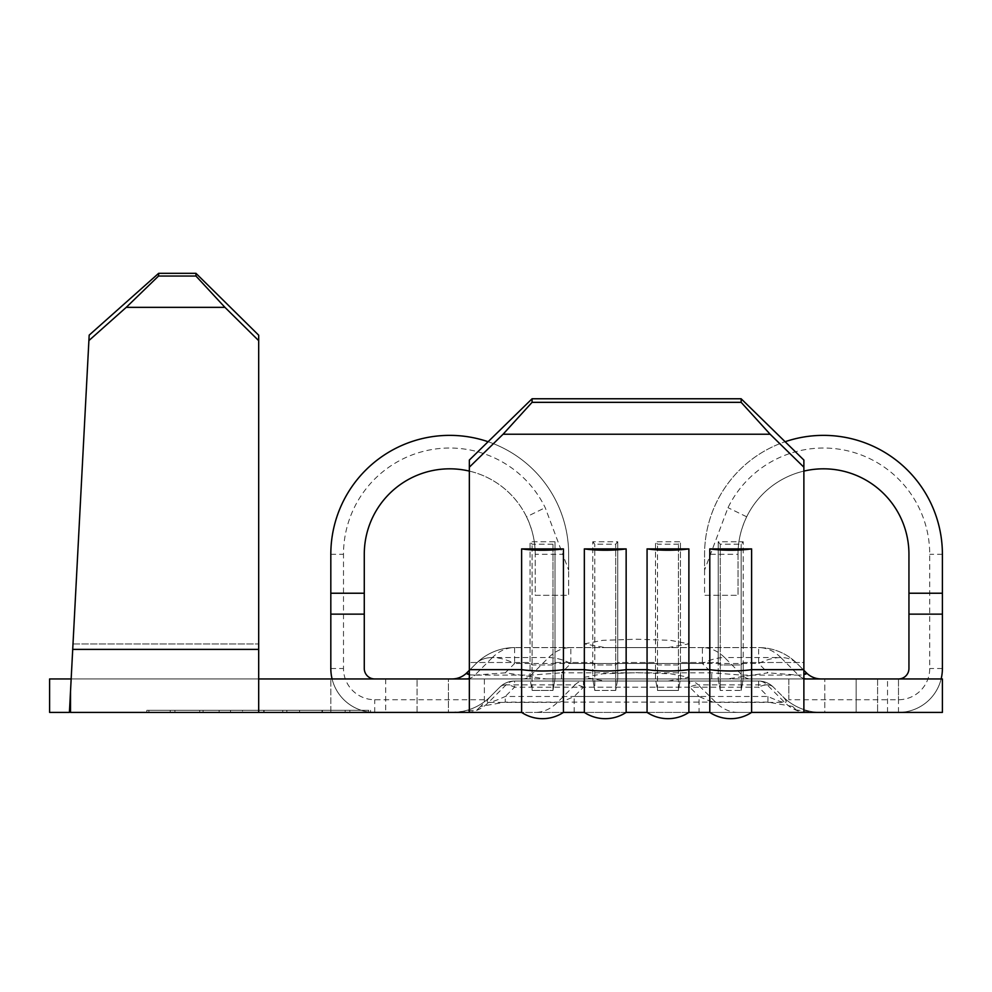 <?xml version="1.0" encoding="UTF-8"?>
<svg xmlns="http://www.w3.org/2000/svg" width="992" height="992" viewBox="0 0 992 992"><rect width="100%" height="100%" fill="white"/><g stroke="black" fill="none" stroke-linecap="round" stroke-linejoin="round"><path stroke-width="0.74" stroke-dasharray="4.96 3.72" d="M738.011 712.405A54.362 38.44 -90 0 1 715.815 702.423L698.269 684.877A20.906 12.078 135 0 0 689.725 687.171L699.05 696.483L574.182 696.483C565.7 700.402 560.108 702.386 557.405 702.423L488.51 702.423C485.931 702.386 486.588 700.402 490.494 696.483A54.362 54.362 0 0 1 452.054 712.405A54.362 54.362 0 0 0 490.494 696.483L499.807 687.171L490.494 696.483C483.042 704.332 487.965 704.332 505.275 696.483L767.944 696.483C785.255 704.332 790.178 704.332 782.725 696.483C786.631 700.402 787.288 702.386 784.722 702.423L715.815 702.423C713.112 702.386 707.532 700.402 699.05 696.483L699.05 712.405L821.165 712.405A54.362 54.362 0 0 1 782.725 696.483A54.362 54.362 0 0 0 821.165 712.405L898.492 712.405A43.908 43.908 0 0 0 942.4 668.496L942.4 554.28A118.916 118.916 0 0 0 823.484 435.364A118.916 118.916 0 0 0 704.568 554.28L704.568 570.078L728.004 507.681A106.243 106.243 0 0 1 929.727 554.28L929.727 668.496A31.236 31.236 0 0 1 898.492 699.732L788.851 699.732L788.851 678.95L821.165 678.95A20.906 20.906 0 0 1 806.384 672.824L797.072 663.512A54.362 54.362 0 0 0 758.632 647.59L514.588 647.59A54.362 54.362 0 0 0 476.148 663.512L469.34 670.319L476.148 663.512A54.362 54.362 0 0 1 514.588 647.59L758.632 647.59A54.362 54.362 0 0 1 797.072 663.512L806.384 672.824A20.906 20.906 0 0 0 821.165 678.95A20.906 20.906 0 0 1 806.384 672.824C807.823 674.337 805.157 675.093 798.374 675.118L803.88 674.845M817.334 712.405L796.204 709.962L792.695 706.44L767.944 702.113L767.944 696.483L758.632 687.171L514.588 687.171L505.275 696.483L505.275 702.113L480.537 706.44L484.369 702.609L484.369 678.95L473.184 678.95L546.034 678.95L505.275 672.824L474.846 675.118C468.063 675.093 465.397 674.337 466.835 672.824A20.906 20.906 0 0 1 452.054 678.95L258.689 678.95L258.689 335.209L258.689 678.95L49.6 678.95L49.6 712.405L69.415 712.405L88.896 340.578L126.244 307.346L224.936 307.346L258.689 340.653L258.689 712.405L148.912 712.405L368.454 712.405L146.828 712.405L370.549 712.405L258.689 712.405L258.689 678.95L71.164 678.95L72.999 643.944L71.164 678.95M214.458 712.405L230.541 712.405L214.458 712.405L214.458 710.309L203.062 710.309L203.062 712.405L203.062 710.309L230.541 710.309L230.541 712.405L230.541 710.309L219.145 710.309L219.145 712.405L219.145 710.309L214.458 710.309L214.458 712.405M294.872 712.405L349.829 712.405L294.872 712.405L294.872 710.309L322.016 710.309L322.016 712.405M264.021 712.405L235.898 712.405L264.021 712.405L264.021 710.309L286.837 710.309L286.837 712.405L286.837 710.309L282.732 710.309L282.732 712.405L282.732 710.309L263.736 710.309L263.736 712.405M170.227 712.405L199.714 712.405L170.227 712.405L170.227 710.309L170.227 712.405M574.182 712.405L574.182 696.483L583.494 687.171L689.725 687.171L689.725 681.045A20.906 14.781 -90 0 1 698.269 684.877L767.163 684.877A20.906 12.078 135 0 1 773.413 687.171A20.906 20.906 0 0 0 758.632 681.045L758.632 687.171A20.906 12.078 135 0 1 773.413 687.171A20.906 20.906 0 0 0 758.632 681.045A20.906 20.906 0 0 1 773.413 687.171L782.725 696.483L773.413 687.171A20.906 20.906 0 0 0 758.632 681.045L584.338 681.045L667.976 681.045L688.882 677.325L670.468 673.779L636.616 672.675L602.764 673.779L584.338 677.325L605.244 681.045L514.588 681.045L758.632 681.045L514.588 681.045A20.906 20.906 0 0 0 499.807 687.171A20.906 20.906 0 0 1 514.588 681.045A20.906 20.906 0 0 0 499.807 687.171A20.906 12.078 -135 0 1 506.056 684.877L574.951 684.877L557.405 702.423A54.362 38.44 -90 0 1 535.209 712.405L699.05 712.405M480.537 706.44L477.016 709.962L452.054 712.405A54.362 54.362 0 0 0 490.494 696.483A54.362 54.362 0 0 1 452.054 712.405L535.209 712.405M505.275 672.824L514.588 663.512A54.362 31.384 -135 0 0 476.148 663.512A54.362 54.362 0 0 1 514.588 647.59A54.362 54.362 0 0 0 476.148 663.512L466.835 672.824A20.906 20.906 0 0 1 452.054 678.95A20.906 20.906 0 0 0 466.835 672.824L476.148 663.512A54.362 31.384 45 0 1 492.404 657.56L474.846 675.118L531.067 675.118L561.497 672.824L561.497 678.95L452.054 678.95M821.165 678.95L806.905 678.95A20.906 14.781 -90 0 1 798.374 675.118L780.828 657.56A54.362 31.384 -45 0 1 797.072 663.512L803.88 670.319L797.072 663.512A54.362 31.384 -45 0 0 758.632 663.512L767.944 672.824L727.198 678.95L546.034 678.95M782.725 696.483A54.362 54.362 0 0 0 821.165 712.405L887.518 712.405L821.165 712.405A54.362 54.362 0 0 1 782.725 696.483M767.944 702.113L505.275 702.113M796.204 709.962L792.695 706.44M484.369 678.95L484.369 702.609L477.016 709.962M941.135 678.95A43.908 43.908 0 0 1 898.492 712.405L942.4 712.405L942.4 678.95L727.198 678.95M521.618 712.405A37.981 37.981 0 0 0 563.431 712.405L584.338 712.405A37.981 37.981 0 0 0 626.15 712.405L647.069 712.405A37.981 37.981 0 0 0 688.882 712.405L709.788 712.405A37.981 37.981 0 0 0 751.614 712.405L803.88 712.405L803.88 678.95L448.434 678.95L448.434 712.405L521.618 712.405L521.618 548.898A37.981 8.11 180 0 0 563.431 548.898L521.618 548.898M469.34 467.195L503.093 434.223L532.072 402.343L532.072 398.772L469.34 460.052L469.34 712.405L469.34 678.95L448.434 678.95L448.434 712.405L824.786 712.405L824.786 678.95L824.786 712.405L803.88 712.405L803.88 662.507L803.88 712.405M70.506 691.498L70.506 712.405L258.689 712.405L258.689 678.95M469.34 471.101A85.461 85.461 0 0 1 535.209 554.28L562.712 554.28L568.652 570.078L568.652 554.28A118.916 118.916 0 0 0 449.736 435.364A118.916 118.916 0 0 0 330.82 554.28L330.82 668.496A43.908 43.908 0 0 0 374.728 712.405L258.689 712.405L258.689 710.309L370.549 710.309L258.689 710.309L258.689 712.405L258.689 710.309L146.828 710.309L368.454 710.309L148.912 710.309L258.689 710.309L258.689 712.405M332.084 678.95A43.908 43.908 0 0 0 374.728 712.405L452.054 712.405M484.369 699.732L374.728 699.732A31.236 31.236 0 0 1 343.492 668.496L343.492 554.28A106.243 106.243 0 0 1 545.216 507.681L562.712 554.28M806.905 712.405A54.362 38.44 -90 0 1 784.722 702.423L767.163 684.877A20.906 14.781 -90 0 0 758.632 681.045A20.906 20.906 0 0 1 773.413 687.171A20.906 20.906 0 0 0 758.632 681.045L514.588 681.045A20.906 20.906 0 0 0 499.807 687.171A20.906 12.078 45 0 1 514.588 687.171L514.588 681.045A20.906 20.906 0 0 0 499.807 687.171A20.906 20.906 0 0 1 514.588 681.045A20.906 14.781 90 0 0 506.056 684.877L488.51 702.423A54.362 38.44 -90 0 1 466.314 712.405M788.851 699.732L788.851 678.95M469.34 678.95L530.038 678.95L530.038 541.768L532.072 544.211L552.978 544.211L554.999 541.768L530.038 541.768L532.072 544.211L552.978 544.211L554.999 541.768L530.038 541.768L530.038 678.95L532.072 690.444L532.072 544.211L532.072 690.444L552.978 690.444L552.978 544.211L552.978 690.444L554.999 678.95L592.77 678.95L592.77 541.768L594.791 544.211L615.697 544.211L617.731 541.768L592.77 541.768L594.791 544.211L615.697 544.211L617.731 541.768L592.77 541.768L592.77 678.95L594.791 690.444L594.791 544.211L594.791 690.444L615.697 690.444L615.697 544.211L615.697 690.444L617.731 678.95L655.489 678.95L655.489 541.768L657.522 544.211L678.429 544.211L680.45 541.768L655.489 541.768L657.522 544.211L678.429 544.211L680.45 541.768L655.489 541.768L655.489 678.95L657.522 690.444L657.522 544.211L657.522 690.444L678.429 690.444L678.429 544.211L678.429 690.444L680.45 678.95L718.22 678.95L718.22 662.507L718.22 678.95L720.242 690.444L720.242 544.211L741.148 544.211L743.182 541.768L718.22 541.768L720.242 544.211L741.148 544.211L743.182 541.768L718.22 541.768L720.242 544.211L720.242 690.444L741.148 690.444L741.148 544.211L741.148 690.444L743.182 678.95L803.88 678.95L743.182 678.95L743.182 662.507L743.182 678.95L741.148 690.444L720.242 690.444L718.22 678.95L680.45 678.95L680.45 662.507L680.45 678.95L678.429 690.444L657.522 690.444L655.489 678.95L617.731 678.95L617.731 541.768L617.731 678.95L615.697 690.444L594.791 690.444L592.77 678.95L554.999 678.95L554.999 541.768L554.999 678.95L552.978 690.444L532.072 690.444L530.038 678.95L469.34 678.95L469.34 460.052L469.34 712.405M877.585 678.95L898.492 678.95L877.585 678.95L877.585 712.405L877.585 678.95M856.146 678.95L887.518 678.95L856.146 678.95L856.146 712.405L856.146 678.95M806.905 678.95L561.497 678.95M803.88 467.195L803.88 662.507L743.182 662.507L741.148 664.962L720.242 664.962L718.22 662.507L718.22 541.768L718.22 662.507L680.45 662.507L680.45 541.768L680.45 662.507L678.429 664.962L657.522 664.962L655.489 662.507L617.731 662.507L615.697 664.962L594.791 664.962L592.77 662.507L554.999 662.507L552.978 664.962L532.072 664.962L530.038 662.507L469.34 662.507L530.038 662.507L532.072 664.962L552.978 664.962L554.999 662.507L592.77 662.507L594.791 664.962L615.697 664.962L617.731 662.507L655.489 662.507L657.522 664.962L678.429 664.962L680.45 662.507L718.22 662.507L720.242 664.962L741.148 664.962L743.182 662.507L743.182 541.768L743.182 662.507L803.88 662.507L803.88 460.052L741.148 398.772L741.148 402.343L770.127 434.223L803.88 467.195L803.88 678.95M532.072 398.772L741.148 398.772M751.614 712.405L751.614 548.898L709.788 548.898A37.981 8.11 180 0 0 751.614 548.898M709.788 712.405L709.788 548.898M688.882 712.405L688.882 548.898L647.069 548.898A37.981 8.11 180 0 0 688.882 548.898M647.069 712.405L647.069 548.898M626.15 712.405L626.15 548.898L584.338 548.898A37.981 8.11 180 0 0 626.15 548.898M584.338 712.405L584.338 548.898M563.431 712.405L563.431 548.898M503.093 434.223L770.127 434.223M126.244 307.346L158.522 276.049L158.658 273.321L89.181 335.135L72.999 643.944L88.896 340.578M704.568 570.078L704.568 595.312L738.023 595.312L704.568 595.312L704.568 554.28A118.916 118.916 0 0 1 785.118 441.725M710.508 554.28L738.023 554.28L738.023 595.312L738.023 554.28A85.461 85.461 0 0 1 803.88 471.101M942.4 614.135L908.945 614.135M738.023 554.28C737.862 541.954 740.751 529.468 746.678 516.795A85.461 85.461 0 0 1 908.945 554.28L908.945 668.496A10.453 10.453 0 0 1 898.492 678.95L898.492 699.732M488.101 441.725A118.916 118.916 0 0 1 568.652 554.28L568.652 595.312L535.209 595.312L535.209 554.28L535.209 595.312L568.652 595.312L568.652 570.078M364.275 614.135L330.82 614.135M374.728 678.95A10.453 10.453 0 0 1 364.275 668.496L364.275 554.28A85.461 85.461 0 0 1 526.541 516.795L545.216 507.681M535.209 554.28C535.407 542.153 532.518 529.666 526.541 516.795M330.82 712.405L330.82 678.95L330.82 712.405M532.072 402.343L741.148 402.343M258.689 340.653L258.689 335.209L195.957 273.321L195.957 276.049L224.936 307.346M158.522 276.049L195.957 276.049M158.658 273.321L195.957 273.321M583.494 687.171A20.906 12.078 -135 0 0 574.951 684.877A20.906 14.781 90 0 1 583.494 681.045L583.494 687.171M522.536 678.95A20.906 14.781 -90 0 0 531.067 675.118L548.626 657.56A54.362 31.384 45 0 1 570.822 663.512L561.497 672.824L711.723 672.824L742.152 675.118L798.374 675.118L767.944 672.824M711.723 678.95L711.723 672.824L702.41 663.512A54.362 31.384 -45 0 1 724.594 657.56L742.152 675.118A20.906 14.781 -90 0 0 750.684 678.95M758.632 647.59A54.362 54.362 0 0 1 797.072 663.512A54.362 54.362 0 0 0 758.632 647.59A54.362 54.362 0 0 1 797.072 663.512A54.362 54.362 0 0 0 758.632 647.59A54.362 38.44 90 0 1 780.828 657.56L724.594 657.56A54.362 38.44 90 0 0 702.41 647.59L702.41 663.512L570.822 663.512L570.822 647.59A54.362 38.44 -90 0 0 548.626 657.56L492.404 657.56A54.362 38.44 -90 0 1 514.588 647.59L514.588 663.512L758.632 663.512L758.632 647.59M469.34 674.845L474.846 675.118A20.906 14.781 -90 0 1 469.34 678.503M584.338 643.87L602.764 640.336L636.616 639.22L670.468 640.336L688.882 643.87L667.976 647.59L605.244 647.59L584.338 643.87L584.338 647.59M385.702 678.95L385.702 712.405M887.518 712.405L887.518 678.95M370.549 710.309L370.549 712.405L370.549 710.309M146.828 710.309L146.828 712.405L146.828 710.309M368.454 710.309L368.454 712.405L368.454 710.309M148.912 710.309L148.912 712.405L148.912 710.309M322.016 710.309L349.829 710.309L349.829 712.405M349.829 710.309L322.437 710.309L322.437 712.405M322.437 710.309L294.872 710.309M322.251 710.309L345.142 710.309L299.572 710.309L322.251 710.309L322.251 712.405L345.142 712.405L299.572 712.405L322.251 712.405L322.251 710.309M345.142 710.309L345.142 712.405M299.572 710.309L299.572 712.405M263.736 710.309L240.597 710.309L240.597 712.405M240.597 710.309L264.058 710.309L264.058 712.405M264.058 710.309L286.837 710.309L264.095 710.309L264.095 712.405M264.095 710.309L242.532 710.309L242.532 712.405M242.532 710.309L235.898 710.309L235.898 712.405M235.898 710.309L264.021 710.309M170.227 710.309L199.714 710.309L199.714 712.405L199.714 710.309L174.914 710.309L174.914 712.405L174.914 710.309L199.714 710.309L199.714 712.405L199.714 710.309L174.914 710.309L174.914 712.405L174.914 710.309L199.714 710.309L199.714 712.405L199.714 710.309L170.227 710.309M466.314 678.95A20.906 14.781 -90 0 0 474.846 675.118M476.148 663.512A54.362 54.362 0 0 1 514.588 647.59A54.362 54.362 0 0 0 476.148 663.512M469.34 669.65L521.618 669.65A37.981 8.11 180 0 0 563.431 669.65L584.338 669.65A37.981 8.11 180 0 0 626.15 669.65L647.069 669.65A37.981 8.11 180 0 0 688.882 669.65L709.788 669.65A37.981 8.11 180 0 0 751.614 669.65L803.88 669.65M746.678 516.795L728.004 507.681M330.82 554.28L343.492 554.28M330.82 668.496L343.492 668.496M374.728 712.405L374.728 699.732M942.4 668.496L929.727 668.496M942.4 554.28L929.727 554.28M898.492 712.405L898.492 678.95M72.714 649.388L258.689 649.388M72.999 643.944L258.689 643.944L72.999 643.944M798.374 675.118A20.906 14.781 -90 0 0 803.88 678.503M417.074 712.405L417.074 678.95L417.074 712.405M584.338 677.325L584.338 681.045M688.882 677.325L688.882 681.045M817.309 712.405L821.165 712.405M688.882 643.87L688.882 647.59"/><path stroke-width="1.49" d="M709.788 548.898A37.981 8.11 0 0 0 730.695 550.238A37.981 8.11 0 0 0 751.614 548.898L709.788 548.898L709.788 712.405A37.981 37.981 0 0 0 751.614 712.405L942.4 712.405L942.4 678.95L803.88 678.95M647.069 548.898A37.981 8.11 0 0 0 667.976 550.238A37.981 8.11 0 0 0 688.882 548.898L647.069 548.898L647.069 712.405A37.981 37.981 0 0 0 688.882 712.405L709.788 712.405A37.981 37.981 0 0 0 751.614 712.405L751.614 548.898M584.338 548.898A37.981 8.11 0 0 0 605.244 550.238A37.981 8.11 0 0 0 626.15 548.898L584.338 548.898L584.338 712.405A37.981 37.981 0 0 0 626.15 712.405L647.069 712.405A37.981 37.981 0 0 0 688.882 712.405L688.882 548.898M521.618 548.898A37.981 8.11 0 0 0 542.525 550.238A37.981 8.11 0 0 0 563.431 548.898L521.618 548.898L521.618 712.405A37.981 37.981 0 0 0 563.431 712.405L584.338 712.405A37.981 37.981 0 0 0 626.15 712.405L626.15 548.898M469.34 674.845L466.835 672.824L469.34 670.319L466.835 672.824A20.906 20.906 0 0 1 452.054 678.95M803.88 674.845L806.384 672.824L803.88 670.319L806.384 672.824A20.906 20.906 0 0 0 821.165 678.95M88.896 340.578L89.181 335.135L158.658 273.321L158.522 276.049L126.244 307.346L88.896 340.578L70.506 691.498L70.506 712.405L521.618 712.405A37.981 37.981 0 0 0 563.431 712.405L563.431 548.898M71.164 678.95L49.6 678.95L49.6 712.405L69.415 712.405L70.506 691.498M258.689 678.95L469.34 678.95M803.88 712.405L803.88 467.195L770.127 434.223L741.148 402.343L741.148 398.772L803.88 460.052L803.88 467.195M469.34 712.405L469.34 460.052L532.072 398.772L741.148 398.772M803.88 471.101A85.461 85.461 0 0 1 908.945 554.28L908.945 593.228L942.4 593.228L942.4 554.28A118.916 118.916 0 0 0 785.118 441.725M898.492 678.95A10.453 10.453 0 0 0 908.945 668.496L908.945 614.135L942.4 614.135L942.4 668.496A43.908 43.908 0 0 1 941.135 678.95M942.4 593.228L942.4 614.135M908.945 614.135L908.945 593.228M488.101 441.725A118.916 118.916 0 0 0 330.82 554.28L330.82 593.228L364.275 593.228L364.275 554.28A85.461 85.461 0 0 1 469.34 471.101M374.728 678.95A10.453 10.453 0 0 1 364.275 668.496L364.275 614.135L330.82 614.135L330.82 668.496A43.908 43.908 0 0 0 332.084 678.95M330.82 614.135L330.82 593.228M364.275 593.228L364.275 614.135M258.689 712.405L258.689 340.653L224.936 307.346L195.957 276.049L195.957 273.321L258.689 335.209L258.689 340.653M532.072 398.772L532.072 402.343L503.093 434.223L770.127 434.223M503.093 434.223L469.34 467.195M532.072 402.343L741.148 402.343M126.244 307.346L224.936 307.346M158.522 276.049L195.957 276.049M158.658 273.321L195.957 273.321M469.34 669.65L521.618 669.65A37.981 8.11 0 0 0 542.525 670.989A37.981 8.11 0 0 0 563.431 669.65L584.338 669.65A37.981 8.11 0 0 0 605.244 670.989A37.981 8.11 0 0 0 626.15 669.65L647.069 669.65A37.981 8.11 0 0 0 667.976 670.989A37.981 8.11 0 0 0 688.882 669.65L709.788 669.65A37.981 8.11 0 0 0 730.695 670.989A37.981 8.11 0 0 0 751.614 669.65L803.88 669.65M72.714 649.388L258.689 649.388M469.34 678.503A20.906 14.781 -90 0 1 466.314 678.95M803.88 678.503A20.906 14.781 -90 0 0 806.905 678.95"/></g></svg>
